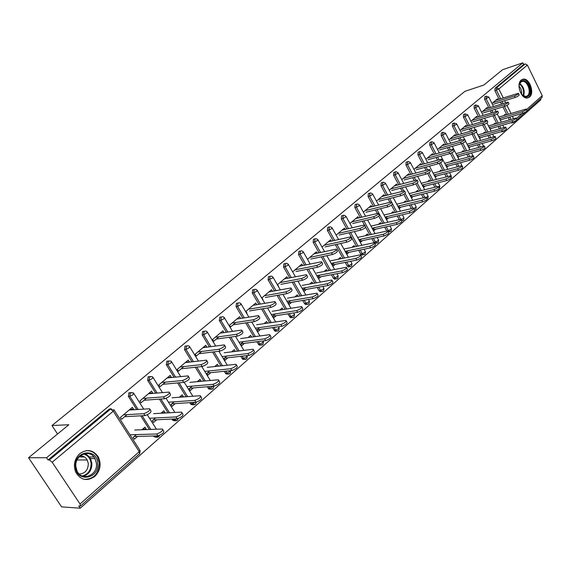 <?xml version="1.0" encoding="UTF-8"?>
<svg xmlns="http://www.w3.org/2000/svg" width="571" height="571" viewBox="0 0 571 571"><rect width="100%" height="100%" fill="white"/><g stroke="black" fill="none" stroke-linecap="round" stroke-linejoin="round"><path stroke-width="0.86" d="M94.836 476.392C100.41 470.618 101.552 464.116 98.269 456.886C93.259 449.827 87.113 448.735 79.847 453.602C74.48 458.87 73.109 465.065 75.722 472.196C80.711 480.24 87.085 481.631 94.836 476.392M79.876 456.179L80.347 456.957M529.538 97.056C534.884 93.002 529.381 77.656 523.093 79.169L521.223 80.047C515.834 83.973 521.223 99.34 527.49 97.998L529.538 97.056M80.233 508.19L78.777 506.013L80.511 506.027L80.033 504.007L52.175 462.225L49.406 459.983L48.05 459.976L46.558 457.742L28.55 457.742L61.589 506.877L80.233 508.19L540.858 99.789L540.43 98.904M28.55 457.742L68.863 424.738L51.954 425.531L57.55 434.003M51.954 425.531L464.951 91.324L483.83 85.05L502.551 69.726L522.872 62.81L523.664 64.444L495.043 88.241L496.57 87.741L525.177 63.931L523.664 64.444M525.177 63.931L527.39 65.08L542.25 95.678L542.007 97.513L527.026 110.774M46.558 457.742L522.872 62.81M491.988 103.451L497.484 98.804L497.883 99.611M503.693 115.606L505.192 114.307L505.556 115.049M500.788 118.133L499.761 119.025M500.474 120.467L501.502 119.567M156.34 437.3L153.97 436.679L153.506 435.987M149.374 429.471L140.709 415.824M136.74 409.571L128.404 396.431L128.918 392.727L131.894 392.969M48.05 459.976L109.111 409.2L110.795 408.686L112.323 409.6M512.044 122.943L510.966 122.722M509.325 119.774L508.233 117.569M506.798 114.678L502.93 106.898M501.488 103.993L500.517 102.031M499.118 99.218L494.9 90.725L495.043 88.241M152.064 393.469L152.671 392.948L151.529 391.121L139.916 400.935L141.08 402.769L146.554 398.137M160.936 413.254L163.834 410.735L164.976 412.54L161.529 412.74M155.519 417.958L152.4 420.663L153.549 422.49L156.661 419.778M164.377 413.061L164.976 412.54M193.191 404.782L191.049 404.475L189.808 402.641M186.153 396.738L177.61 382.941M174.091 377.267L166.354 364.776L166.825 361.2L169.33 361.193M189.008 362.171L189.344 361.886L188.244 360.094L177.288 369.351L178.402 371.157L183.812 366.575M197.288 381.678L200.021 379.308L201.106 381.085L197.609 381.407M192.177 386.124L189.222 388.687L190.321 390.471L193.269 387.909M227.979 374.069L226.073 373.998L224.21 371.3M220.934 365.89L212.548 352.036M209.4 346.833L202.177 334.892L202.605 331.444L204.689 331.28M223.903 332.615L222.933 330.787L212.576 339.538L213.647 341.301L218.993 336.776M231.64 351.85L234.217 349.616L235.259 351.351L231.719 351.786M226.808 356.054L224.003 358.481L225.06 360.23L227.858 357.796M260.876 345.012L259.177 345.12L256.829 341.758M253.874 336.762L245.673 322.908M242.825 318.097L236.044 306.641L236.437 303.308L238.093 303.03M256.722 304.686L255.758 303.051L245.951 311.338L246.979 313.065M264.152 323.621L266.586 321.509L267.528 323.115M259.569 327.597L256.914 329.91L257.928 331.623L260.583 329.31M293.166 317.49L290.511 317.712L287.791 313.843M285.107 309.204L277.099 295.393M274.501 290.917L268.113 279.89L268.47 276.671L271.411 276.071L272.931 277.063L272.545 278.063L268.113 279.89M287.72 278.255L286.87 276.764L277.57 284.622L278.548 286.321M294.964 296.863L297.263 294.864L298.098 296.32M290.618 300.632L288.091 302.83L289.062 304.514L291.588 302.316M321.437 291.474L320.217 291.688L319.082 290.71L317.219 287.427M314.749 283.088L306.948 269.355M304.571 265.158L298.526 254.523L298.854 251.404L300.439 251.019M317.155 253.189L316.384 251.825L307.562 259.284M324.207 271.468L326.384 269.576L327.126 270.904M318.611 278.791L321.016 276.699M320.081 275.051L317.676 277.142M349.402 266.75L348.403 266.942L347.182 265.936L345.205 262.382M342.928 258.306L335.334 244.666M333.136 240.726L327.404 230.434L327.697 227.408L329.331 226.965M345.134 229.378L344.434 228.122L336.133 235.138M352 247.336L354.063 245.544L354.734 246.751M346.768 254.273L348.974 252.361M348.074 250.74L345.869 252.66M376.011 243.217L374.619 243.16M374.112 242.675L371.849 238.592M369.744 234.745L365.668 227.287M364.384 224.938L362.349 221.227M360.315 217.501L354.862 207.53L355.133 204.596L356.796 204.111M371.757 206.731L371.129 205.574L363.349 212.141M378.445 224.367L380.4 222.669L381.007 223.782M373.591 230.927L375.575 229.199M374.712 227.615L372.727 229.335M399.208 219.599L397.252 215.966M395.296 212.326L391.442 205.153M389.872 202.227L388.102 198.936M386.203 195.403L381 185.732L381.25 182.877L382.927 182.363M397.123 185.168L396.552 184.09L389.258 190.25M403.64 202.491L405.503 200.878L406.045 201.898M399.136 208.686L400.913 207.137M400.078 205.581L398.301 207.123M423.218 197.694L421.491 194.418M419.664 190.957L415.888 183.826M414.218 180.664L412.662 177.709M410.884 174.355L405.917 164.948L406.138 162.178L407.83 161.636M421.327 164.605L420.798 163.606L413.954 169.38M427.672 181.621L429.442 180.086L429.942 181.036M423.496 187.481L425.081 186.103M424.274 184.569L422.683 185.953M446.172 176.824L444.638 173.877M442.925 170.572L439.178 163.363M437.493 160.13L436.116 157.475M434.452 154.27L429.692 145.12L429.892 142.422L431.583 141.865M444.431 144.977L443.945 144.042L437.522 149.466M450.619 161.693L452.303 160.23L452.76 161.115M446.743 167.246L448.149 166.018M447.371 164.512L445.958 165.74M468.134 156.932L466.771 154.256M465.158 151.108L461.375 143.721M459.755 140.552L458.527 138.153M456.964 135.091L452.403 126.177L452.582 123.557L454.273 122.979M466.521 126.227L466.072 125.349L460.04 130.445M472.552 142.65L474.158 141.258L474.572 142.072M468.955 147.91L470.204 146.818M469.448 145.341L468.199 146.433M491.824 140.816L491.296 140.901M489.169 137.932L487.948 135.513M486.428 132.493L482.595 124.892M481.067 121.859L479.975 119.696M478.498 116.762L474.116 108.062L474.28 105.514L475.964 104.921M487.655 108.29L487.241 107.462L481.567 112.251M493.537 124.428L495.071 123.093L495.45 123.864M490.196 129.41L491.296 128.454M490.568 127.005L489.468 127.961M502.037 131.787L501.167 131.73M499.354 128.753L498.197 126.441M496.72 123.486L492.873 115.792M491.388 112.822L490.353 110.767M488.919 107.898L484.622 99.304L484.772 96.784L486.456 96.192M483.159 133.436L484.729 132.079L485.129 132.872M479.69 138.56L480.861 137.54M480.125 136.076L478.948 137.097M477.199 117.155L476.771 116.306L470.925 121.252M478.769 147.325L477.477 144.777M475.907 141.694L472.103 134.199M470.525 131.094L469.369 128.818M467.849 125.827L463.381 117.019L463.552 114.436L465.237 113.85M461.711 152.064L463.352 150.637L463.788 151.486M457.971 157.468L459.298 156.311M458.534 154.82L457.207 155.976M455.601 135.498L455.137 134.592L448.913 139.852M457.278 166.761L455.829 163.956M454.166 160.729L450.405 153.442M448.749 150.223L447.45 147.703M445.837 144.577L441.176 135.541L441.362 132.886L443.053 132.315M439.277 171.543L441.005 170.044L441.476 170.957M435.252 177.246L436.751 175.947M435.958 174.426L434.46 175.732M433.011 154.677L432.504 153.713L425.88 159.309M434.824 187.131L433.196 184.026M431.426 180.65L427.672 173.484M425.987 170.272L424.517 167.474M422.804 164.198L417.943 154.919L418.15 152.186L419.842 151.636M415.795 191.935L417.608 190.357L418.129 191.342M411.455 197.959L413.14 196.495M412.319 194.954L410.635 196.417M409.364 174.762L408.815 173.727L401.756 179.694M411.348 208.508L409.514 205.068M407.623 201.513L403.818 194.376M402.184 191.314L400.521 188.194M398.694 184.754L393.605 175.218L393.84 172.406L395.525 171.871M391.192 213.297L393.105 211.641L393.676 212.712M386.517 219.671L388.394 218.036M387.552 216.466L385.668 218.101M384.59 195.817L383.99 194.704L376.46 201.063M388.837 231.876L388.401 232.033M386.781 230.977L384.704 227.144M382.677 223.397L378.737 216.131M377.267 213.426L375.383 209.942M373.413 206.317L368.088 196.495L368.345 193.605L370.022 193.105M365.383 235.709L367.396 233.967L368.031 235.124M360.344 242.454L362.435 240.634M361.557 239.035L359.466 240.855M358.602 217.915L357.946 216.709L349.909 223.497M362.87 254.837L361.964 255.023L360.715 254.009L358.688 250.334M356.504 246.379L349.009 232.797M346.897 228.971L341.308 218.843L341.586 215.859L343.235 215.395M338.282 259.248L340.395 257.414L341.101 258.677M332.85 266.393L335.17 264.373M334.256 262.746L331.929 264.758M331.316 241.133L330.588 239.827L322.008 247.072M335.598 278.955L334.492 279.162L333.314 278.17L331.38 274.744M329.017 270.54L321.316 256.85M319.032 252.789L313.151 242.325L313.458 239.256L315.071 238.835M309.775 284.001L312.009 282.06L312.801 283.444M304.029 291.488L306.491 289.34M305.542 287.677L303.073 289.818M302.63 265.558L301.816 264.13L292.759 271.789M306.92 304.314L305.564 304.536L304.486 303.579L302.694 300.46M300.118 295.971L292.216 282.195M289.733 277.87L283.523 267.042L283.858 263.873L285.414 263.517M279.761 310.067L282.124 308.012L283.009 309.539M275.301 313.936L272.71 316.191L273.702 317.89L276.293 315.635M272.424 291.296L271.518 289.733L261.975 297.798L262.974 299.518M276.678 331.052L275.058 331.237L272.51 327.604M269.698 322.793L261.589 308.954M258.87 304.322L252.296 293.087L252.667 289.811L254.202 289.518M248.121 337.54L250.619 335.37L251.625 337.068M243.41 341.629L240.684 343.999L241.719 345.733L244.445 343.357M240.591 318.447L239.57 316.727L229.492 325.242L230.541 326.99L235.852 322.487M244.659 359.337L242.853 359.366L240.734 356.311M237.629 351.122L229.328 337.261M226.337 332.258L219.343 320.574L219.756 317.183L221.598 316.941M214.71 366.561L217.358 364.255L218.422 366.011L214.903 366.389M209.735 370.879L206.859 373.37L207.937 375.14L210.806 372.642M206.702 347.182L205.831 345.234L195.182 354.234L196.274 356.019L201.649 351.465M210.835 389.208L208.808 389.029L207.237 386.731M203.783 381.093L195.311 367.253M191.992 361.828L184.519 349.623L184.968 346.112L187.259 346.012M179.373 397.238L182.192 394.797L183.298 396.588L179.829 396.845M174.112 401.813L171.079 404.446L172.206 406.252L175.233 403.611M182.848 396.981L183.298 396.588M170.8 377.595L171.271 377.195L170.151 375.383L158.874 384.911L160.008 386.738L165.454 382.127M175.033 420.806L172.777 420.349L171.907 419.05M168.024 412.854L159.409 399.122M155.683 393.176L147.653 380.372L148.146 376.732L150.887 376.839M141.951 429.742L144.941 427.137L146.105 428.971L142.693 429.092M136.369 434.588L133.164 437.372L134.342 439.213L137.54 436.422M145.362 429.613L146.105 428.971M132.757 409.821L133.521 409.171L132.351 407.323L120.388 417.43L121.58 419.292L127.083 414.625M223.989 332.543L220.206 333.093M206.909 347.011L203.148 347.503M189.344 361.886L185.611 362.321M171.271 377.195L167.574 377.567M152.671 392.948L149.002 393.248M133.521 409.171L129.888 409.4M518.547 93.551L519.146 94.772C519.289 95.428 517.961 96.328 515.17 97.455L514.442 95.971C517.233 94.843 518.561 93.951 518.425 93.294L495.735 100.282M515.17 97.455L493.515 104.222M514.442 95.971L492.794 102.773M526.298 109.318L526.883 110.51C527.04 111.209 525.727 112.109 522.936 113.208L522.208 111.738C524.999 110.638 526.319 109.739 526.162 109.04L498.783 117.076M499.504 118.511L522.208 111.738M500.217 119.953L522.936 113.208M521.023 81.446C526.219 76.571 533.685 91.902 528.218 96.156C523.065 101.181 515.442 85.671 521.023 81.446M522.122 94.929L525.848 96.506L527.476 95.757C531.765 92.516 527.361 80.24 522.322 81.439L520.809 82.145L519.203 85.207M519.103 86.207C521.195 88.448 521.987 91.103 521.494 94.165M527.433 98.005L528.746 97.241C534.063 93.209 528.596 77.977 522.344 79.476L521.908 79.576M75.479 466.864C73.659 450.84 96.927 447.307 97.684 463.209C99.697 478.941 76.407 483.073 75.479 466.864M96.435 463.338L95.014 458.577C90.097 448.413 74.394 454.909 75.879 466.721L76.964 470.832C81.567 481.917 98.062 475.365 96.435 463.338M80.176 455.908C83.238 455.829 85.593 457.185 87.227 459.983L88.312 463.645C88.077 470.161 85.043 473.623 79.219 474.023M84.429 479.383C93.922 479.055 98.883 473.573 99.304 462.945L97.491 456.943C94.757 452.439 90.903 450.362 85.921 450.705M84.401 456.957L80.247 456.957L79.812 456.236M508.297 102.345L508.904 103.565C509.054 104.25 507.719 105.157 504.878 106.299L504.143 104.807C506.977 103.665 508.318 102.751 508.161 102.073L485.457 108.968M504.878 106.299L483.187 112.972M504.143 104.807L482.452 111.509M497.819 111.345L498.426 112.566C498.597 113.258 497.241 114.186 494.358 115.342L493.608 113.836C496.485 112.68 497.841 111.752 497.676 111.059L474.951 117.847M494.358 115.342L472.624 121.916M493.608 113.836L471.882 120.445M487.099 120.538L487.713 121.759C487.898 122.48 486.528 123.422 483.601 124.592L482.83 123.072C485.757 121.901 487.134 120.952 486.949 120.238L464.216 126.919M483.601 124.592L461.832 131.059M482.83 123.072L461.075 129.574M476.135 129.952L476.756 131.166C476.956 131.901 475.564 132.865 472.588 134.057L471.81 132.522C474.787 131.33 476.178 130.366 475.978 129.638L453.238 136.191M472.588 134.057L450.797 140.409M471.81 132.522L450.027 138.91M464.922 139.574L465.543 140.794C465.758 141.551 464.359 142.529 461.325 143.735L460.533 142.186C463.566 140.98 464.965 140.002 464.751 139.245L442.011 145.676M461.325 143.735L439.513 149.973M460.533 142.186L438.728 148.453M516.17 118.254L516.762 119.446C516.933 120.167 515.606 121.081 512.765 122.194L512.03 120.717C514.871 119.596 516.198 118.682 516.027 117.969L488.441 125.927M489.19 127.412L512.03 120.717M489.918 128.86L512.765 122.194M505.82 127.39L506.413 128.582C506.605 129.317 505.256 130.252 502.373 131.38L501.631 129.888C504.507 128.753 505.856 127.825 505.67 127.09L477.87 134.97M478.648 136.498L501.631 129.888M479.39 137.961L502.373 131.38M495.235 136.733L495.835 137.918C496.042 138.682 494.679 139.631 491.745 140.773L490.989 139.267C493.915 138.125 495.278 137.168 495.078 136.412L467.064 144.206M467.87 145.791L490.989 139.267M468.62 147.261L491.745 140.773M484.408 146.29L485.007 147.475C485.236 148.253 483.858 149.224 480.882 150.38L480.104 148.86C483.087 147.703 484.465 146.733 484.237 145.955L456.008 153.649M456.85 155.283L480.104 148.86M457.614 156.775L480.882 150.38M473.338 156.061L473.937 157.246C474.18 158.053 472.788 159.038 469.755 160.215L468.969 158.674C472.003 157.503 473.395 156.511 473.152 155.712L444.695 163.306M445.573 164.998L468.969 158.674M446.351 166.496L469.755 160.215M453.438 149.431L454.066 150.644C454.302 151.422 452.882 152.421 449.798 153.649L448.992 152.086C452.075 150.858 453.495 149.859 453.26 149.081L430.527 155.383M449.798 153.649L427.964 159.752M448.992 152.086L427.165 158.224M462.003 166.068L462.603 167.246C462.867 168.074 461.461 169.08 458.377 170.272L457.578 168.723C460.661 167.531 462.067 166.525 461.811 165.697L433.125 173.177M434.039 174.933L457.578 168.723M434.831 176.446L458.377 170.272M441.69 159.516L442.318 160.722C442.575 161.529 441.133 162.549 438 163.791L437.179 162.214C440.312 160.972 441.754 159.951 441.497 159.152L418.779 165.312M438 163.791L416.152 169.758M437.179 162.214L415.338 168.217M450.398 176.303L451.004 177.481C451.29 178.33 449.862 179.365 446.729 180.572L445.915 179.008C449.049 177.795 450.476 176.767 450.198 175.918L421.277 183.277M422.233 185.097L445.915 179.008M423.04 186.624L446.729 180.572M429.656 169.837L430.284 171.05C430.563 171.871 429.107 172.92 425.916 174.176L425.081 172.585C428.271 171.321 429.727 170.279 429.456 169.459L406.752 175.468M425.916 174.176L404.054 180.001M425.081 172.585L403.226 178.445M438.521 186.788L439.135 187.959C439.434 188.837 437.993 189.886 434.802 191.114L433.974 189.536C437.165 188.309 438.607 187.259 438.307 186.382L409.15 193.612M410.149 195.496L433.974 189.536M410.97 197.038L434.802 191.114M417.33 180.415L417.965 181.621C418.257 182.47 416.787 183.541 413.54 184.818L412.69 183.212C415.938 181.928 417.415 180.864 417.115 180.015L394.44 185.875M413.54 184.818L391.677 190.493M412.69 183.212L390.835 188.922M426.351 197.523L426.965 198.694C427.294 199.593 425.83 200.671 422.583 201.913L421.741 200.321C424.988 199.072 426.451 198.001 426.13 197.102L396.724 204.182M397.773 206.138L421.741 200.321M398.608 207.694L422.583 201.913M404.703 191.256L405.339 192.456C405.66 193.333 404.161 194.418 400.856 195.717L399.993 194.097C403.297 192.798 404.789 191.706 404.475 190.835L381.835 196.524M400.856 195.717L378.994 201.235M399.993 194.097L378.138 199.643M414.582 203.84L416.066 206.631L415.831 207.359L413.904 208.508L414.51 209.685C414.853 210.613 413.375 211.713 410.064 212.976L409.207 211.37C412.519 210.099 413.996 209.007 413.654 208.08L383.998 215.01M385.097 217.044L409.207 211.37M385.946 218.607L410.064 212.976M391.756 202.362L392.398 203.554C392.741 204.461 391.228 205.574 387.859 206.895L386.974 205.253C390.343 203.933 391.856 202.819 391.52 201.92L368.916 207.437M387.859 206.895L366.011 212.234M386.974 205.253L365.133 210.635M401.12 219.799L401.741 220.948C402.105 221.912 400.606 223.033 397.238 224.317L396.367 222.69C399.736 221.405 401.235 220.285 400.871 219.328L370.957 226.087M372.106 228.2L396.367 222.69M372.97 229.785L397.238 224.317M378.487 213.747L379.137 214.932C379.494 215.867 377.959 217.009 374.526 218.343L373.634 216.695C377.06 215.353 378.602 214.211 378.238 213.283L355.69 218.614M374.526 218.343L352.7 223.511M373.634 216.695L351.807 221.891M388.03 231.348L388.651 232.497C389.044 233.489 387.523 234.631 384.09 235.937L383.198 234.296C386.631 232.989 388.152 231.847 387.759 230.855L357.696 237.415M358.795 239.642L383.198 234.296M359.673 241.233L384.09 235.937M364.883 225.417L365.533 226.601C365.911 227.572 364.355 228.735 360.865 230.092L359.944 228.429C363.441 227.058 364.997 225.895 364.619 224.938L342.129 230.077M360.865 230.092L339.06 235.066M359.944 228.429L338.153 233.432M374.605 243.196L375.226 244.331C375.647 245.359 374.105 246.529 370.608 247.857L369.701 246.201C373.198 244.873 374.74 243.703 374.319 242.682L344.32 248.963M345.148 251.354L369.701 246.201M346.04 252.967L370.608 247.857M350.922 237.393L351.572 238.571C351.986 239.57 350.401 240.762 346.84 242.147L345.905 240.462C349.473 239.071 351.051 237.886 350.644 236.894L328.225 241.826M346.84 242.147L325.07 246.915M345.905 240.462L324.15 245.266M360.836 255.344L361.457 256.472C361.9 257.535 360.337 258.734 356.775 260.083L355.847 258.413C359.416 257.064 360.979 255.858 360.537 254.809L330.616 260.811M331.151 263.367L355.847 258.413M332.058 264.994L356.775 260.083M336.597 249.684L337.254 250.855C337.682 251.89 336.083 253.103 332.45 254.516L331.501 252.81C335.134 251.397 336.733 250.184 336.305 249.156L313.964 253.874M332.45 254.516L310.724 259.063M331.501 252.81L309.782 257.407M346.704 267.813L347.332 268.934C347.803 270.026 346.219 271.254 342.579 272.624L341.636 270.94C345.277 269.569 346.861 268.334 346.39 267.249L316.555 272.952M316.784 275.679L341.636 270.94M317.769 277.313L342.579 272.624M321.894 262.303L322.551 263.467C323.008 264.53 321.387 265.779 317.683 267.214L316.705 265.494C320.417 264.052 322.037 262.81 321.587 261.746L299.332 266.229M317.683 267.214L296.006 271.532M316.705 265.494L295.043 269.855M332.208 280.604L332.829 281.717C333.328 282.845 331.722 284.108 328.011 285.507L327.047 283.801C330.759 282.402 332.365 281.139 331.872 280.018L302.145 285.4M302.045 288.305L327.047 283.801M303.144 289.94L328.011 285.507M306.798 275.251L307.455 276.407C307.94 277.513 306.292 278.791 302.509 280.254L301.517 278.512C305.299 277.049 306.948 275.772 306.47 274.68L284.322 278.912M302.509 280.254L280.896 284.329M301.517 278.512L279.918 282.638M317.319 293.744L317.947 294.843C318.468 296.014 316.834 297.305 313.058 298.726L312.073 297.006C315.856 295.585 317.483 294.293 316.969 293.13L287.356 298.176M286.913 301.26L312.073 297.006M288.127 302.894L313.058 298.726M291.289 288.555L291.952 289.704C292.459 290.846 290.782 292.159 286.928 293.651L285.914 291.895C289.768 290.403 291.446 289.09 290.946 287.955L268.912 291.938M286.928 293.651L265.394 297.47M285.914 291.895L264.394 295.757M302.023 307.234L302.651 308.326C303.201 309.532 301.545 310.86 297.691 312.308L296.684 310.567C300.546 309.118 302.202 307.798 301.659 306.591L272.181 311.288M271.368 314.557L296.684 310.567M272.71 316.191L297.691 312.308M275.35 302.23L276.014 303.372C276.55 304.55 274.844 305.899 270.911 307.412L269.876 305.642C273.816 304.122 275.515 302.773 274.986 301.602L253.089 305.307M270.911 307.412L249.463 310.959M269.876 305.642L248.442 309.232M286.314 321.095L286.942 322.18C287.52 323.429 285.835 324.792 281.903 326.262L280.875 324.506C284.815 323.029 286.499 321.673 285.921 320.424L256.6 324.742M255.401 328.204L280.875 324.506M257.014 329.817L281.903 326.262M258.97 316.284L259.634 317.412C260.19 318.639 258.463 320.024 254.445 321.566L253.388 319.774C257.407 318.225 259.134 316.848 258.584 315.627L236.829 319.046M254.445 321.566L233.096 324.82M253.388 319.774L232.054 323.079M270.162 335.341L270.797 336.412C271.396 337.711 269.69 339.11 265.672 340.609L264.63 338.839C268.641 337.333 270.354 335.934 269.755 334.642L240.598 338.56M238.985 342.215L264.63 338.839M240.891 343.821L265.672 340.609M242.118 330.73L242.789 331.858C243.367 333.129 241.612 334.549 237.515 336.119L236.437 334.313C240.534 332.736 242.297 331.316 241.719 330.052L220.12 333.164M237.515 336.119L216.281 339.074M236.437 334.313L215.217 337.304M253.56 349.987L254.188 351.051C254.816 352.393 253.081 353.834 248.985 355.362L247.914 353.57C252.018 352.036 253.752 350.601 253.131 349.259L224.16 352.764M222.112 356.604L247.914 353.57M224.324 358.203L248.985 355.362M224.788 345.598L225.459 346.718C226.066 348.032 224.275 349.495 220.092 351.101L218.986 349.266C223.175 347.66 224.967 346.197 224.36 344.891L202.948 347.675M220.092 351.101L198.986 353.72M218.986 349.266L197.901 351.936M236.48 365.055L237.108 366.104C237.764 367.496 236.001 368.973 231.812 370.536L230.72 368.723C234.909 367.16 236.68 365.69 236.023 364.298L207.273 367.353M204.746 371.386L230.72 368.723M207.294 372.991L231.812 370.536M206.952 360.901L207.623 362.007C208.251 363.37 206.431 364.876 202.155 366.511L201.028 364.662C205.303 363.02 207.13 361.522 206.502 360.165L185.275 362.599M202.155 366.511L181.2 368.787M201.028 364.662L180.086 366.989M218.9 380.55L219.535 381.592C220.213 383.041 218.422 384.561 214.146 386.153L213.033 384.326C217.301 382.734 219.1 381.214 218.429 379.772L189.9 382.356M186.874 386.581L213.033 384.326M189.786 388.201L214.146 386.153M188.58 376.646L189.258 377.752C189.907 379.165 188.052 380.714 183.691 382.384L182.542 380.522C186.903 378.844 188.758 377.295 188.116 375.889L167.103 377.959M183.691 382.384L162.899 384.29M182.542 380.522L161.764 382.47M200.806 396.51L201.442 397.544C202.148 399.05 200.321 400.614 195.953 402.234L194.811 400.385C199.179 398.758 201.006 397.195 200.307 395.703L172.042 397.78M168.466 402.198L194.811 400.385M171.771 403.84L195.953 402.234M169.666 392.869L170.344 393.961C171.014 395.439 169.123 397.031 164.669 398.736L163.484 396.852C167.945 395.139 169.837 393.547 169.173 392.084L148.396 393.769M164.669 398.736L144.056 400.25M163.484 396.852L142.893 398.415M182.17 412.94L182.813 413.968C183.541 415.531 181.671 417.137 177.217 418.8L176.046 416.93C180.507 415.267 182.37 413.661 181.649 412.105L153.663 413.654M149.509 418.257L176.046 416.93M153.235 419.942L177.217 418.8M150.166 409.585L150.851 410.67C151.543 412.212 149.616 413.847 145.063 415.588L143.849 413.682C148.403 411.941 150.337 410.299 149.652 408.772L129.132 410.042M145.063 415.588L124.649 416.687M143.849 413.682L123.464 414.832M162.971 429.87L163.613 430.884C164.362 432.511 162.457 434.174 157.903 435.866L156.711 433.981C161.265 432.283 163.17 430.627 162.421 429.007L134.749 429.999M129.967 434.774L156.711 433.981M134.142 436.515L157.903 435.866M527.39 65.08L498.826 88.955L503.265 97.912M504.664 100.739L505.642 102.701M506.977 105.392L510.959 113.429M512.401 116.334L513.493 118.547M516.327 118.575L522.144 113.443M526.455 109.639L542.25 95.678M500.639 98.74L496.42 90.232L496.57 87.741L498.826 88.955L494.9 90.725M514.557 121.466L513.293 122.579L512.501 122.273M80.033 504.007L139.231 451.711L113.244 411.191L52.175 462.225M49.406 459.983L110.524 409.107L109.111 409.2M113.736 409.514L113.244 411.191L110.524 409.107M80.561 505.985L139.581 453.738L139.231 451.711L139.767 450.069L114.186 410.156M510.859 119.325L509.767 117.119M508.326 114.221L504.457 106.427M503.015 103.515L502.037 101.559M490.446 107.419L486.142 98.812L488.783 97.034L486.299 96.292L486.142 98.812L484.622 99.304M500.888 128.311L499.732 125.998M498.255 123.036L494.4 115.335M492.916 112.359L491.888 110.296M490.71 137.497L489.483 135.07M487.962 132.051L484.122 124.421M482.602 121.402L481.51 119.232M480.033 116.291L475.643 107.584L474.116 108.062M480.304 146.897L479.012 144.349M477.449 141.258L473.602 133.685M472.06 130.645L470.904 128.368M469.383 125.363L464.908 116.548L463.381 117.019M469.676 156.511L468.313 153.835M466.7 150.68L462.845 143.143M461.289 140.109L460.062 137.704M458.499 134.642L453.931 125.713L452.403 126.177M458.82 166.354L457.371 163.542M455.708 160.308L451.839 152.8M450.283 149.788L448.984 147.261M447.371 144.128L442.703 135.084L441.176 135.541M447.721 176.425L446.179 173.47M444.466 170.165L440.569 162.656M439.035 159.702L437.65 157.039M435.987 153.835L431.226 144.67L429.692 145.12M436.372 186.746L434.738 183.634M432.968 180.25L429.028 172.72M427.529 169.858L426.059 167.053M424.339 163.77L419.478 154.477L417.943 154.919M424.767 197.316L423.032 194.04M421.205 190.571L417.201 182.991M415.759 180.258L414.203 177.303M412.426 173.941L407.451 164.519L405.917 164.948M412.897 208.144L411.056 204.689M409.164 201.135L405.075 193.455M403.726 190.921L402.063 187.795M400.228 184.347L395.139 174.797L393.605 175.218M400.792 219.321L398.801 215.61M396.838 211.955L392.598 204.061M391.449 201.913L389.636 198.544M387.745 195.011L382.534 185.318L381 185.732M387.559 230.848L388.351 230.67L386.246 226.794M384.219 223.04L376.917 209.564M374.954 205.938L369.623 196.103L368.088 196.495M373.919 242.375L375.468 242.04L373.398 238.257M371.293 234.403L363.891 220.863M361.85 217.13L356.397 207.145L354.862 207.53M360.715 254.009L362.264 253.695L360.23 250.012M358.046 246.051L350.544 232.447M348.431 228.614L342.836 218.472L341.308 218.843M347.182 265.936L348.731 265.636L346.747 262.075M344.47 257.992L336.869 244.331M334.67 240.384L328.932 230.077L327.404 230.434M333.314 278.17L334.856 277.884L332.922 274.451M330.559 270.24L322.851 256.529M320.559 252.461L314.671 241.983L313.151 242.325M319.082 290.71L320.624 290.446L318.754 287.156M316.284 282.809L308.476 269.048M306.092 264.851L300.046 254.195L298.526 254.523M304.486 303.579L306.02 303.329L304.222 300.203M301.652 295.707L293.737 281.91M291.253 277.57L285.036 266.728L283.523 267.042M289.504 316.791L291.032 316.555L289.326 313.607M286.628 308.961L278.619 295.121M276.021 290.639L269.626 279.597L269.983 276.364M274.116 330.352L275.643 330.138L274.037 327.39M271.218 322.572L263.103 308.704M260.383 304.058L253.795 292.809L252.296 293.087M258.32 344.277L259.841 344.085L258.349 341.558M255.387 336.555L247.179 322.672M244.324 317.854L237.543 306.384L236.044 306.641M242.09 358.581L243.603 358.41L242.247 356.14M239.135 350.937L230.827 337.047M227.836 332.044L220.834 320.338L219.343 320.574M225.409 373.284L226.915 373.141L225.709 371.15M222.433 365.733L214.039 351.85M210.885 346.633L203.654 334.677L202.177 334.892M208.265 388.408L209.757 388.28L208.729 386.61M205.275 380.957L196.795 367.096M193.469 361.657L185.989 349.431L184.519 349.623M190.621 403.954L192.106 403.861L191.292 402.541M187.631 396.631L179.073 382.806M175.554 377.124L167.81 364.605L166.354 364.776M172.471 419.956L173.948 419.885L173.377 418.978M169.487 412.776L160.872 399.015M157.132 393.055L149.095 380.229L147.653 380.372M153.792 436.422L155.248 436.387L154.969 435.944M150.83 429.421L142.158 415.745M138.182 409.486L129.831 396.317L128.404 396.431M503.529 131.366L502.694 131.28M478.098 106.277L478.312 105.778L475.807 105.028L475.643 107.584L478.098 106.277M493.308 140.409L492.702 140.437M467.385 115.228L467.613 114.707L465.079 113.957L464.908 116.548L467.385 115.228M482.866 149.652L483.708 149.095M456.436 124.378L456.664 123.836L454.109 123.086L453.931 125.713L456.436 124.378M462.175 166.411L460.64 162.664M445.237 133.742L445.473 133.171L442.896 132.422L442.703 135.084L445.237 133.742M450.569 176.639L451.133 175.718L449.513 172.599M433.782 143.314L434.024 142.721L431.983 141.744L431.426 141.972L431.226 144.67L433.782 143.314M438.656 187.052L439.713 185.789L438.135 182.763M422.062 153.107L422.312 152.493L420.285 151.508L419.685 151.743L419.478 154.477L422.062 153.107M426.43 197.673L428.029 196.089L426.494 193.176M410.064 163.135L410.328 162.492L408.308 161.5L407.673 161.743L407.451 164.519L410.064 163.135M397.78 173.398L398.051 172.727L396.06 171.728L395.375 171.985L395.139 174.797L397.78 173.398M401.156 219.514L403.576 218.186L403.818 217.423L402.398 214.767M385.204 183.912L385.482 183.205L383.519 182.199L382.777 182.463L382.534 185.318L385.204 183.912M402.776 220.513L401.249 220.035M390.236 231.612L388.351 230.67L391.028 229.271L391.278 228.479L389.922 225.966M372.321 194.675L372.613 193.947L370.672 192.934L369.88 193.205L369.623 196.103L372.321 194.675M377.381 242.982L375.468 242.04L378.173 240.627L378.437 239.799L377.145 237.443M359.123 205.71L359.423 204.946L357.525 203.926L356.661 204.211L356.397 207.145L359.123 205.71M364.212 254.637L363.513 254.709L362.264 253.695L364.997 252.268L365.269 251.404L364.07 249.213M345.591 217.016L345.905 216.216L344.042 215.196L343.114 215.488L342.836 218.472L345.591 217.016M350.715 266.578L349.944 266.643L348.731 265.636L351.5 264.195L351.779 263.288L350.673 261.297M331.722 228.607L332.044 227.772L330.238 226.751L329.224 227.044L328.932 230.077L331.722 228.607M336.876 278.819L336.034 278.876L334.856 277.884L337.654 276.421L337.946 275.479L336.94 273.695M317.49 240.498L317.833 239.627L316.084 238.607L314.985 238.906L314.671 241.983L317.49 240.498M322.679 291.381L321.751 291.424L320.624 290.446L323.45 288.969L323.757 287.984L322.872 286.421M302.901 252.696L303.251 251.782L301.567 250.769L300.367 251.069L300.046 254.195L302.901 252.696M308.119 304.264L307.098 304.286L306.02 303.329L308.882 301.838L309.197 300.81L308.447 299.497M287.92 265.215L288.291 264.259L286.685 263.252L285.372 263.552L285.036 266.728L287.92 265.215M290.511 317.712L292.045 317.483L291.032 316.555L293.929 315.049L294.258 313.971L293.658 312.937M277.82 331.066L276.585 331.023L275.643 330.138L278.577 328.611L278.919 327.483L278.491 326.748M256.75 291.26L257.157 290.211L255.744 289.247L254.174 289.526L253.795 292.809L256.75 291.26M262.053 345.005L260.697 344.927L259.841 344.085L262.81 342.543L262.931 340.966M240.527 304.821L240.955 303.722L239.656 302.794L237.929 303.044L237.543 306.384L240.527 304.821M245.858 359.337L244.367 359.195L243.603 358.41L246.608 356.854L246.972 355.59M223.861 318.754L224.303 317.604L223.14 316.719L221.241 316.941L220.834 320.338L223.861 318.754M229.214 374.062L227.572 373.855L226.915 373.141L229.956 371.564L230.677 370.65M206.716 333.079L207.187 331.872L206.167 331.059L204.083 331.223L203.654 334.677L206.716 333.079M212.098 389.201L210.306 388.908L209.757 388.28L213.297 386.224M189.087 347.81L189.579 346.547L188.73 345.819L186.439 345.912L185.989 349.431L189.087 347.81M170.95 362.97L171.471 361.643L170.786 361.022L168.281 361.029L167.81 364.605L170.95 362.97M195.182 402.284L192.106 403.861L192.534 404.382L195.468 404.268M194.49 404.775L191.049 404.475M152.279 378.573L152.828 377.181L152.329 376.689L149.588 376.582L149.095 380.229L152.279 378.573M176.353 418.836L173.948 419.885L174.255 420.285L177.381 420.285M176.368 420.798L172.777 420.349M133.05 394.64L133.643 393.183L133.321 392.848L130.345 392.605L129.831 396.317L133.05 394.64M156.739 435.894L155.433 436.644L158.759 436.765M157.717 437.293L153.97 436.679M519.767 83.509C523.807 86.792 525.056 90.953 523.521 95.999M523.036 95.7C524.321 91.039 523.157 87.149 519.539 84.037M84.344 453.717L86.92 454.802L89.476 457.093L90.454 458.57L91.867 463.302C91.91 470.033 89.005 474.365 83.159 476.321M82.274 476.021C88.17 474.294 91.11 470.076 91.103 463.359C90.411 458.306 87.855 455.187 83.43 453.995M522.015 79.519L523.093 79.169M525.763 111.887L516.912 119.724M515.62 120.866L514.221 122.108M511.766 123.022L514.15 122.173M504.25 130.93L504.614 130.424M503.95 127.426L502.794 125.106M501.309 122.137L497.241 113.986M495.963 111.424L494.936 109.361M493.494 106.477L488.869 97.206M501.738 131.872L504.15 131.016M491.495 140.909L494.3 139.645M493.815 136.612L492.595 134.178M491.067 131.152L486.942 122.936M485.7 120.467L484.608 118.297M483.123 115.349L478.398 105.949M483.473 146.019L482.174 143.464M480.604 140.366L476.4 132.058M475.215 129.717L474.051 127.426M472.531 124.421L467.699 114.885M472.924 155.697L471.525 152.949M469.912 149.788L465.586 141.315M464.53 139.238L463.267 136.776M461.703 133.7L456.764 124.021M462.574 167.189L462.417 166.104M458.977 159.423L452.246 146.333M450.626 143.185L445.58 133.371M451.247 177.66L451.261 175.954M447.792 169.28L440.969 156.111M439.306 152.9L434.131 142.928M439.449 188.287L439.848 186.032M436.358 179.373L429.442 166.125M427.722 162.835L422.426 152.707M427.772 198.629L428.164 196.345M424.66 189.7L417.644 176.382M415.866 173.006L410.442 162.721M427.236 199.001L427.679 198.715M415.816 209.207L416.216 206.902M412.69 200.271L405.574 186.881M403.74 183.427L398.18 172.963M414.689 209.75L415.724 209.293M403.583 220.042L403.975 217.708M400.435 211.106L393.219 197.645M391.321 194.097L385.618 183.462M401.627 220.741L403.49 220.128M391.049 231.134L391.442 228.771M387.887 222.198L380.572 208.672M378.602 205.032L372.756 194.204M388.366 231.976L390.957 231.219M378.209 242.504L378.609 240.105M375.04 233.575L367.624 219.978M365.583 216.238L359.573 205.217M375.197 243.389L378.116 242.582M365.055 254.145L365.454 251.725M361.878 245.237L354.355 231.576M352.236 227.729L346.062 216.502M361.964 255.023L364.962 254.231M351.572 266.086L351.972 263.624M348.389 257.193L340.766 243.474M338.567 239.513L332.208 228.072M348.403 266.942L351.479 266.165M337.746 278.32L338.146 275.829M334.57 269.462L326.84 255.694M324.549 251.604L318.004 239.941M334.492 279.162L337.654 278.405M323.564 290.875L323.971 288.348M320.395 282.053L312.565 268.234M310.181 264.016L303.437 252.111M320.217 291.688L323.479 290.953M309.011 303.751L309.425 301.188M305.863 294.986L297.934 281.118M295.443 276.757L288.483 264.601M305.564 304.536L308.932 303.829M294.086 316.969L294.493 314.371M290.96 308.261L282.923 294.358M280.318 289.854L273.131 277.42M292.045 317.483L294.001 317.048M278.755 330.538L279.169 327.897M275.665 321.908L267.528 307.976M264.801 303.301L257.371 290.582M275.058 331.237L278.669 330.616M263.01 344.477L263.431 341.793M259.969 335.934L251.732 321.98M248.87 317.133L241.183 304.107M259.177 345.12L262.931 344.549M246.836 358.795L247.264 356.068M243.853 350.366L235.516 336.398M232.511 331.366L224.539 318.004M242.853 359.366L246.758 358.866M230.213 373.513L230.641 370.736M227.301 365.212L218.879 351.251M215.71 346.005L207.437 332.286M226.073 373.998L230.134 373.584M213.119 388.644L213.704 386.189M210.306 380.5L201.791 366.553M198.451 361.079L189.843 346.975M208.808 389.029L213.047 388.708M195.539 404.204L196.238 402.198M192.841 396.245L184.219 382.285M180.714 376.61L171.75 362.093M177.445 420.213L178.181 418.6M174.89 412.476L166.068 398.358M162.485 392.62L153.121 377.645M158.824 436.701L159.523 435.43M156.447 429.221L147.332 414.824M143.735 409.136L133.942 393.662M139.652 453.674L140.131 450.626M520.445 82.046L520.88 81.903M521.451 81.717L522.322 81.439M524.863 96.813L525.848 96.506M87.227 459.983L77.114 459.948M84.23 453.745L87.791 455.472L90.454 458.57L95.014 458.577M93.915 456.943L89.326 456.95"/></g></svg>

